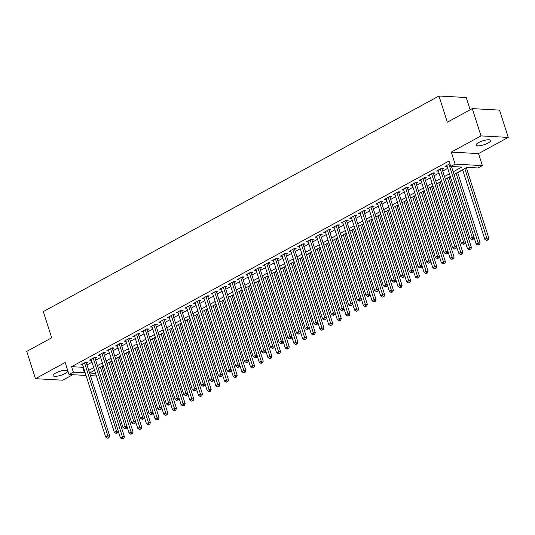 <?xml version="1.0" encoding="UTF-8"?>
<svg xmlns="http://www.w3.org/2000/svg" width="535" height="535" viewBox="0 0 535 535"><rect width="100%" height="100%" fill="white"/><g stroke="black" fill="none" stroke-linecap="round" stroke-linejoin="round"><path stroke-width="0.8" d="M65.076 373.55A7.617 2.06 162.3 0 0 67.624 370.976A7.617 2.06 162.3 0 0 63.137 370.481A7.617 2.06 162.3 0 0 55.653 373.029A7.617 2.06 162.3 0 0 53.105 375.603A7.617 2.06 162.3 0 0 57.593 376.098A7.617 2.06 162.3 0 0 65.076 373.55M488.06 143.066A7.617 2.06 162.3 0 0 490.602 140.484A7.617 2.06 162.3 0 0 486.114 139.996A7.617 2.06 162.3 0 0 478.631 142.544A7.617 2.06 162.3 0 0 476.09 145.119A7.617 2.06 162.3 0 0 480.57 145.614A7.617 2.06 162.3 0 0 488.06 143.066M96.36 375.951L90.448 375.684M470.151 109.782L466.232 97.517L438.981 96.012L43.335 311.604L51.694 337.799L26.75 351.395L35.457 378.686L62.715 380.191L72.773 374.707M438.981 96.012L447.34 122.207L472.285 108.612L499.543 110.116L508.25 137.408L480.998 135.903L451.279 152.094L455.111 164.105L482.363 165.609L478.029 167.97L466.981 167.361L454.008 174.43M451.279 152.094L478.531 153.599L508.25 137.408M478.531 153.599L482.363 165.609M101.978 366.482L103.295 365.759M110.658 361.754L111.969 361.031M119.332 357.026L120.649 356.303M128.012 352.297L129.323 351.575M136.686 347.569L138.003 346.847M145.366 342.841L146.677 342.119M154.04 338.113L155.357 337.398M162.714 333.385L164.031 332.67M171.394 328.657L172.705 327.942M180.068 323.929L181.385 323.214M188.748 319.201L190.059 318.486M197.422 314.473L198.739 313.757M206.095 309.745L207.413 309.029M214.776 305.017L216.093 304.301M223.449 300.289L224.767 299.573M232.13 295.561L233.441 294.845M240.803 290.833L242.121 290.117M249.484 286.105L250.795 285.389M258.158 281.377L259.475 280.661M266.831 276.649L268.149 275.933M275.512 271.92L276.822 271.205M284.185 267.192L285.503 266.477M292.866 262.464L294.176 261.749M301.539 257.736L302.857 257.021M310.22 253.008L311.53 252.293M318.893 248.28L320.211 247.565M327.567 243.552L328.885 242.837M336.248 238.824L337.558 238.108M344.921 234.096L346.239 233.38M353.602 229.368L354.912 228.652M362.275 224.64L363.593 223.924M370.949 219.912L372.266 219.196M379.629 215.184L380.94 214.468M388.303 210.456L389.62 209.74M396.983 205.728L398.294 205.012M405.657 200.999L406.974 200.284M414.337 196.271L415.648 195.556M423.011 191.543L424.329 190.828M431.685 186.815L433.002 186.1M440.365 182.087L441.676 181.372M449.039 177.359L450.356 176.644M457.719 172.631L462.681 169.929M466.393 167.903L467.349 167.381M472.285 108.612L480.998 135.903M86.376 362.937L87.894 362.108L86.055 362.008L80.852 364.843L82.664 364.944M95.056 358.209L96.574 357.38L94.728 357.28L89.526 360.115L91.338 360.215M103.73 353.481L105.248 352.652L103.409 352.552L98.199 355.387L100.018 355.487M112.41 348.753L113.928 347.924L112.082 347.824L106.88 350.659L108.692 350.759M121.084 344.025L122.602 343.196L120.763 343.095L115.553 345.931L117.372 346.031M129.758 339.297L131.276 338.468L129.437 338.367L124.234 341.203L126.046 341.303M138.438 334.569L139.956 333.74L138.117 333.639L132.907 336.475L134.72 336.575M147.112 329.841L148.63 329.012L146.791 328.911L141.588 331.747L143.4 331.847M155.792 325.113L157.31 324.284L155.464 324.183L150.261 327.019L152.074 327.119M164.466 320.385L165.984 319.555L164.145 319.455L158.935 322.291L160.754 322.391M173.146 315.657L174.664 314.827L172.818 314.727L167.615 317.563L169.428 317.663M181.82 310.929L183.338 310.099L181.499 309.999L176.289 312.835L178.108 312.935M190.493 306.201L192.011 305.371L190.172 305.271L184.97 308.106L186.782 308.207M199.174 301.472L200.692 300.643L198.846 300.543L193.643 303.378L195.456 303.479M207.847 296.744L209.366 295.915L207.526 295.815L202.317 298.65L204.136 298.751M216.528 292.016L218.046 291.187L216.2 291.087L210.997 293.922L212.81 294.023M225.202 287.288L226.72 286.459L224.881 286.359L219.671 289.194L221.49 289.295M233.875 282.56L235.4 281.731L233.554 281.631L228.351 284.466L230.164 284.566M242.556 277.832L244.074 277.003L242.235 276.903L237.025 279.738L238.837 279.838M251.229 273.104L252.747 272.275L250.908 272.175L245.705 275.01L247.518 275.11M259.91 268.376L261.428 267.547L259.582 267.447L254.379 270.282L256.191 270.382M268.583 263.648L270.101 262.819L268.262 262.718L263.053 265.554L264.872 265.654M277.264 258.92L278.782 258.091L276.936 257.99L271.733 260.826L273.546 260.926M285.937 254.192L287.455 253.363L285.616 253.262L280.407 256.098L282.226 256.198M294.611 249.464L296.129 248.635L294.29 248.534L289.087 251.37L290.9 251.47M303.291 244.736L304.81 243.906L302.971 243.806L297.761 246.642L299.573 246.742M311.965 240.008L313.483 239.178L311.644 239.078L306.435 241.914L308.254 242.014M320.646 235.28L322.164 234.45L320.318 234.35L315.115 237.186L316.927 237.286M329.319 230.552L330.837 229.722L328.998 229.622L323.789 232.458L325.608 232.558M337.993 225.823L339.518 224.994L337.672 224.894L332.469 227.729L334.281 227.83M346.673 221.095L348.191 220.266L346.352 220.166L341.143 223.001L342.955 223.102M355.347 216.367L356.865 215.545L355.026 215.438L349.823 218.28L351.635 218.374M364.027 211.639L365.545 210.817L363.7 210.71L358.497 213.552L360.309 213.646M372.701 206.911L374.219 206.089L372.38 205.982L367.17 208.824L368.989 208.924M381.381 202.183L382.899 201.361L381.054 201.254L375.851 204.096L377.663 204.196M390.055 197.455L391.573 196.633L389.734 196.526L384.525 199.368L386.344 199.468M398.729 192.727L400.247 191.904L398.408 191.797L393.205 194.64L395.017 194.74M407.409 187.999L408.927 187.176L407.088 187.069L401.879 189.912L403.691 190.012M416.083 183.271L417.601 182.448L415.762 182.341L410.552 185.184L412.371 185.284M424.763 178.543L426.281 177.72L424.436 177.613L419.233 180.455L421.045 180.556M433.437 173.815L434.955 172.992L433.116 172.885L427.906 175.727L429.725 175.828M442.117 169.087L443.635 168.264L441.79 168.157L436.587 170.999L438.399 171.1M453.165 171.795L461.825 167.081L450.771 166.465L449.032 161.008L71.603 366.676L82.651 367.284L83.299 366.936M87.011 364.91L91.973 362.208M95.685 360.182L100.654 357.48M104.365 355.454L109.327 352.752M113.039 350.726L118.008 348.024M121.712 345.998L126.681 343.296M130.393 341.27L135.355 338.568M139.067 336.542L144.035 333.84M147.747 331.814L152.709 329.112M156.421 327.086L161.389 324.384M165.094 322.358L170.063 319.656M173.775 317.629L178.743 314.928M182.448 312.908L187.417 310.2M191.129 308.18L196.091 305.472M199.802 303.452L204.771 300.744M208.483 298.724L213.445 296.015M217.156 293.996L222.125 291.287M225.83 289.268L230.799 286.559M234.511 284.54L239.473 281.831M243.184 279.812L248.153 277.103M251.865 275.084L256.827 272.375M260.538 270.356L265.507 267.647M269.212 265.627L274.181 262.919M277.892 260.899L282.861 258.191M286.566 256.171L291.535 253.463M295.246 251.443L300.209 248.735M303.92 246.715L308.889 244.007M312.6 241.987L317.563 239.279M321.274 237.259L326.243 234.551M329.948 232.531L334.917 229.823M338.628 227.803L343.59 225.095M347.302 223.075L352.271 220.366M355.982 218.347L360.944 215.638M364.656 213.619L369.625 210.91M373.33 208.891L378.298 206.182M382.01 204.163L386.979 201.454M390.684 199.435L395.653 196.726M399.364 194.707L404.326 191.998M408.038 189.978L413.007 187.27M416.718 185.25L421.68 182.542M425.392 180.522L430.361 177.814M434.066 175.794L439.034 173.086M442.746 171.066L447.708 168.358M449.902 163.743L445.26 166.271L447.073 166.372M86.015 375.436L69.008 374.5L65.176 362.489L35.457 378.686M69.008 374.5L73.349 372.133L84.396 372.741L85.038 372.393M71.603 366.676L73.349 372.133M450.771 166.465L455.111 164.105M89.599 373.029L95.538 373.356M450.296 176.456L445.327 179.158M441.616 181.184L436.654 183.886M432.942 185.912L427.973 188.614M424.262 190.641L419.3 193.342M415.588 195.369L410.619 198.07M406.914 200.097L401.945 202.798M398.234 204.825L393.272 207.526M389.56 209.553L384.591 212.255M380.88 214.274L375.918 216.983M372.206 219.002L367.237 221.711M363.532 223.73L358.564 226.439M354.852 228.458L349.883 231.167M346.178 233.186L341.21 235.895M337.498 237.914L332.536 240.623M328.824 242.643L323.856 245.351M320.144 247.371L315.182 250.079M311.47 252.099L306.501 254.807M302.797 256.827L297.828 259.535M294.116 261.555L289.154 264.263M285.443 266.283L280.474 268.991M276.762 271.011L271.8 273.719M268.088 275.739L263.12 278.447M259.415 280.467L254.446 283.175M250.734 285.195L245.766 287.904M242.061 289.923L237.092 292.632M233.38 294.651L228.418 297.36M224.707 299.379L219.738 302.088M216.026 304.107L211.064 306.816M207.353 308.835L202.384 311.544M198.679 313.563L193.71 316.272M189.999 318.292L185.036 321M181.325 323.02L176.356 325.728M172.644 327.748L167.682 330.456M163.971 332.476L159.002 335.184M155.29 337.204L150.328 339.912M146.617 341.932L141.648 344.64M137.943 346.66L132.974 349.368M129.263 351.388L124.301 354.096M120.589 356.116L115.62 358.824M111.909 360.844L106.946 363.553M103.235 365.572L98.266 368.281M94.561 370.3L89.592 373.009M88.75 370.367L93.719 367.665M97.43 365.639L102.392 362.937M106.104 360.911L111.073 358.209M114.778 356.183L119.746 353.481M123.458 351.462L128.42 348.753M132.132 346.733L137.1 344.025M140.812 342.005L145.774 339.297M149.486 337.277L154.454 334.569M158.159 332.549L163.128 329.841M166.84 327.821L171.809 325.113M175.513 323.093L180.482 320.385M184.194 318.365L189.156 315.657M192.867 313.637L197.836 310.929M201.548 308.909L206.51 306.201M210.222 304.181L215.19 301.472M218.895 299.453L223.864 296.744M227.576 294.725L232.538 292.016M236.249 289.997L241.218 287.288M244.93 285.269L249.892 282.56M253.603 280.541L258.572 277.832M262.284 275.813L267.246 273.104M270.957 271.084L275.926 268.376M279.631 266.356L284.6 263.648M288.311 261.628L293.274 258.92M296.985 256.9L301.954 254.192M305.666 252.172L310.628 249.464M314.339 247.444L319.308 244.736M323.013 242.716L327.982 240.008M331.693 237.988L336.655 235.28M340.367 233.26L345.336 230.552M349.047 228.532L354.01 225.823M357.721 223.804L362.69 221.095M366.401 219.076L371.364 216.367M375.075 214.348L380.044 211.639M383.749 209.62L388.718 206.911M392.429 204.892L397.391 202.183M401.103 200.164L406.072 197.455M409.783 195.435L414.745 192.727M418.457 190.707L423.426 187.999M427.131 185.979L432.099 183.271M435.811 181.251L440.78 178.543M444.485 176.523L449.454 173.815M82.651 367.284L84.396 372.741M448.952 164.258L472.258 237.286L470.084 238.47L446.779 165.442M451.473 166.505L474.097 237.386L472.258 237.286L472.612 239.091L471.743 239.56L472.479 239.606L473.348 239.132L472.612 239.091M473.348 239.132L474.097 237.386M470.084 238.47L471.743 239.56M462.621 169.735L484.817 239.279L486.984 238.102L488.829 238.202L466.333 167.716M487.338 239.901L486.476 240.375L488.08 239.941L487.338 239.901L464.795 168.552M486.476 240.375L484.817 239.279M488.829 238.202L488.08 239.941M440.272 168.986L463.577 242.014L461.411 243.198L438.105 170.17M441.816 168.164A1.19 0.936 -86.8 0 0 441.836 168.217L465.417 242.114L463.577 242.014L463.932 243.82L463.063 244.288L463.805 244.334L464.668 243.86L463.932 243.82M464.668 243.86L465.417 242.114M461.411 243.198L463.063 244.288M431.598 173.714L454.904 246.742L452.73 247.926L429.424 174.898M433.143 172.892A1.19 0.936 -86.8 0 0 433.156 172.945L456.743 246.842L454.904 246.742L455.258 248.548L454.389 249.016L455.124 249.063L455.994 248.588L455.258 248.548M455.994 248.588L456.743 246.842M452.73 247.926L454.389 249.016M422.917 178.443L446.223 251.47L444.057 252.654L420.751 179.626M424.469 177.62A1.19 0.936 -86.8 0 0 424.482 177.673L448.069 251.57L446.223 251.47L446.578 253.276L445.715 253.744L446.451 253.791L447.313 253.316L446.578 253.276M447.313 253.316L448.069 251.57M444.057 252.654L445.715 253.744M414.244 183.171L437.55 256.198L435.376 257.382L412.077 184.354M415.789 182.348A1.19 0.936 -86.8 0 0 415.809 182.402L439.389 256.298L437.55 256.198L437.904 258.004L437.035 258.472L437.77 258.519L438.64 258.044L437.904 258.004M438.64 258.044L439.389 256.298M435.376 257.382L437.035 258.472M474.057 237.48L476.143 244.007L478.31 242.83L480.149 242.93L457.659 172.444M478.664 244.629L477.795 245.104L479.4 244.669L478.664 244.629L456.114 173.28M477.795 245.104L476.143 244.007M480.149 242.93L479.4 244.669M465.383 242.208L467.463 248.735L469.636 247.558L471.475 247.658L448.979 177.172M469.991 249.357L469.121 249.832L470.726 249.397L469.991 249.357L447.441 178.008M469.121 249.832L467.463 248.735M471.475 247.658L470.726 249.397M456.703 246.936L458.789 253.463L460.956 252.286L462.795 252.386L440.305 181.9M461.31 254.085L460.441 254.56L462.046 254.125L461.31 254.085L438.76 182.736M460.441 254.56L458.789 253.463M462.795 252.386L462.046 254.125M448.029 251.664L450.109 258.191L452.282 257.014L454.121 257.114L431.625 186.628M452.637 258.813L451.767 259.288L453.372 258.853L452.637 258.813L430.087 187.464M451.767 259.288L450.109 258.191M454.121 257.114L453.372 258.853M405.563 187.899L428.869 260.926L426.703 262.11L403.397 189.082M407.115 187.076A1.19 0.936 -86.8 0 0 407.128 187.13L430.715 261.026L428.869 260.926L429.224 262.732L428.361 263.2L429.966 262.772L429.224 262.732M429.966 262.772L430.715 261.026M426.703 262.11L428.361 263.2M439.349 256.392L441.435 262.919L443.602 261.742L445.448 261.842L422.951 191.356M443.956 263.541L443.094 264.016L444.692 263.581L443.956 263.541L421.406 192.192M443.094 264.016L441.435 262.919M445.448 261.842L444.692 263.581M396.89 192.627L420.196 265.654L418.029 266.838L394.723 193.81M398.435 191.804A1.19 0.936 -86.8 0 0 398.455 191.858L422.035 265.755L420.196 265.654L420.55 267.46L419.681 267.928L420.416 267.968L421.286 267.5L420.55 267.46M421.286 267.5L422.035 265.755M418.029 266.838L419.681 267.928M430.675 261.12L432.755 267.647L434.928 266.47L436.767 266.57L414.271 196.084M435.283 268.269L434.413 268.744L436.018 268.309L435.283 268.269L412.732 196.92M434.413 268.744L432.755 267.647M436.767 266.57L436.018 268.309M388.216 197.355L411.522 270.382L409.349 271.566L386.043 198.538M389.761 196.532A1.19 0.936 -86.8 0 0 389.774 196.586L413.361 270.483L411.522 270.382L411.876 272.188L411.007 272.656L411.743 272.696L412.612 272.228L411.876 272.188M412.612 272.228L413.361 270.483M409.349 271.566L411.007 272.656M421.995 265.848L424.081 272.375L426.248 271.198L428.094 271.298L405.597 200.812M426.602 272.997L425.74 273.472L427.345 273.037L426.602 272.997L404.059 201.648M425.74 273.472L424.081 272.375M428.094 271.298L427.345 273.037M379.536 202.083L402.842 275.11L400.675 276.294L377.369 203.267M381.08 201.26A1.19 0.936 -86.8 0 0 381.101 201.314L404.687 275.211L402.842 275.11L403.196 276.916L402.327 277.384L403.069 277.424L403.932 276.956L403.196 276.916M403.932 276.956L404.687 275.211M400.675 276.294L402.327 277.384M413.321 270.576L415.407 277.103L417.574 275.92L419.413 276.027L396.923 205.54M417.929 277.725L417.059 278.2L418.664 277.765L417.929 277.725L395.378 206.376M417.059 278.2L415.407 277.103M419.413 276.027L418.664 277.765M370.862 206.811L394.168 279.838L391.994 281.022L368.689 207.995M372.407 205.988A1.19 0.936 -86.8 0 0 372.42 206.042L396.007 279.939L394.168 279.838L394.522 281.644L393.653 282.112L394.389 282.152L395.258 281.684L394.522 281.644M395.258 281.684L396.007 279.939M391.994 281.022L393.653 282.112M404.647 275.304L406.727 281.831L408.901 280.648L410.74 280.755L388.243 210.268M409.255 282.453L408.386 282.928L409.991 282.493L409.255 282.453L386.705 211.104M408.386 282.928L406.727 281.831M410.74 280.755L409.991 282.493M362.182 211.539L385.488 284.566L383.321 285.75L360.015 212.723M363.733 210.716A1.19 0.936 -86.8 0 0 363.746 210.77L387.333 284.667L385.488 284.566L385.842 286.372L384.979 286.84L385.715 286.88L386.578 286.412L385.842 286.372M386.578 286.412L387.333 284.667M383.321 285.75L384.979 286.84M395.967 280.032L398.053 286.559L400.22 285.376L402.066 285.483L379.569 214.996M400.575 287.181L399.705 287.656L401.31 287.221L400.575 287.181L378.024 215.832M399.705 287.656L398.053 286.559M402.066 285.483L401.31 287.221M353.508 216.267L376.814 289.295L374.647 290.478L351.341 217.451M355.053 215.445A1.19 0.936 -86.8 0 0 355.073 215.498L378.653 289.395L376.814 289.295L377.168 291.1L376.299 291.568L377.904 291.14L377.168 291.1M377.904 291.14L378.653 289.395M374.647 290.478L376.299 291.568M387.293 284.76L389.373 291.287L391.546 290.104L393.385 290.211L370.889 219.724M391.901 291.909L391.031 292.384L392.636 291.95L391.901 291.909L369.351 220.56M391.031 292.384L389.373 291.287M393.385 290.211L392.636 291.95M344.834 220.995L368.133 294.023L365.967 295.206L342.661 222.179M346.379 220.173A1.19 0.936 -86.8 0 0 346.392 220.226L369.979 294.123L368.133 294.023L368.495 295.828L367.625 296.296L368.361 296.337L369.23 295.868L368.495 295.828M369.23 295.868L369.979 294.123M365.967 295.206L367.625 296.296M378.613 289.488L380.699 296.015L382.866 294.832L384.712 294.939L362.215 224.453M383.22 296.637L382.358 297.112L383.963 296.678L383.22 296.637L360.677 225.288M382.358 297.112L380.699 296.015M384.712 294.939L383.963 296.678M369.939 294.217L372.026 300.744L374.192 299.56L376.031 299.667L353.541 229.181M374.547 301.365L373.677 301.84L375.282 301.406L374.547 301.365L351.997 230.017M373.677 301.84L372.026 300.744M376.031 299.667L375.282 301.406M361.265 298.945L363.345 305.472L365.519 304.288L367.358 304.395L344.861 233.909M365.873 306.094L365.004 306.568L366.609 306.134L365.873 306.094L343.323 234.745M365.004 306.568L363.345 305.472M367.358 304.395L366.609 306.134M336.154 225.723L359.46 298.751L357.293 299.934L333.987 226.907M337.699 224.901A1.19 0.936 -86.8 0 0 337.719 224.954L361.299 298.851L359.46 298.751L359.814 300.556L358.945 301.024L359.68 301.065L360.55 300.596L359.814 300.556M360.55 300.596L361.299 298.851M357.293 299.934L358.945 301.024M327.48 230.451L350.786 303.479L348.613 304.662L325.307 231.635M329.025 229.622A1.19 0.936 -86.8 0 0 329.038 229.682L352.625 303.579L350.786 303.479L351.141 305.284L350.271 305.752L351.007 305.793L351.876 305.325L351.141 305.284M351.876 305.325L352.625 303.579M348.613 304.662L350.271 305.752M318.8 235.179L342.106 308.207L339.939 309.39L316.633 236.363M320.351 234.35A1.19 0.936 -86.8 0 0 320.365 234.41L343.952 308.307L342.106 308.207L342.46 310.012L341.597 310.481L343.196 310.053L342.46 310.012M343.196 310.053L343.952 308.307M339.939 309.39L341.597 310.481M352.585 303.673L354.672 310.2L356.838 309.016L358.677 309.123L336.187 238.637M357.193 310.822L356.323 311.296L357.928 310.862L357.193 310.822L334.642 239.473M356.323 311.296L354.672 310.2M358.677 309.123L357.928 310.862M310.126 239.907L333.432 312.935L331.259 314.112L307.959 241.091M311.671 239.078A1.19 0.936 -86.8 0 0 311.691 239.138L335.271 313.035L333.432 312.935L333.786 314.74L332.917 315.209L333.653 315.249L334.522 314.781L333.786 314.74M334.522 314.781L335.271 313.035M331.259 314.112L332.917 315.209M343.911 308.401L345.991 314.928L348.165 313.744L350.004 313.851L327.507 243.365M348.519 315.55L347.65 316.024L349.255 315.59L348.519 315.55L325.969 244.201M347.65 316.024L345.991 314.928M350.004 313.851L349.255 315.59M301.446 244.635L324.752 317.663L322.585 318.84L299.279 245.819M302.997 243.806A1.19 0.936 -86.8 0 0 303.011 243.866L326.597 317.763L324.752 317.663L325.106 319.462L324.243 319.937L325.848 319.509L325.106 319.462M325.848 319.509L326.597 317.763M322.585 318.84L324.243 319.937M335.231 313.129L337.317 319.656L339.484 318.472L341.33 318.579L318.833 248.093M339.839 320.278L338.976 320.753L340.574 320.318L339.839 320.278L317.288 248.929M338.976 320.753L337.317 319.656M341.33 318.579L340.574 320.318M292.772 249.363L316.078 322.391L313.911 323.568L290.605 250.547M294.317 248.534A1.19 0.936 -86.8 0 0 294.337 248.594L317.917 322.491L316.078 322.391L316.432 324.19L315.563 324.665L317.168 324.237L316.432 324.19M317.168 324.237L317.917 322.491M313.911 323.568L315.563 324.665M326.557 317.857L328.637 324.384L330.811 323.2L332.65 323.307L310.153 252.814M331.165 325.006L330.296 325.481L331.901 325.046L331.165 325.006L308.615 253.657M330.296 325.481L328.637 324.384M332.65 323.307L331.901 325.046M284.098 254.092L307.404 327.119L305.231 328.296L281.925 255.275M285.643 253.262A1.19 0.936 -86.8 0 0 285.657 253.322L309.243 327.219L307.404 327.119L307.759 328.918L306.889 329.393L308.494 328.965L307.759 328.918M308.494 328.965L309.243 327.219M305.231 328.296L306.889 329.393M317.877 322.585L319.963 329.112L322.13 327.928L323.976 328.035L301.479 257.542M322.485 329.734L321.622 330.209L323.227 329.774L322.485 329.734L299.941 258.385M321.622 330.209L319.963 329.112M323.976 328.035L323.227 329.774M275.418 258.82L298.724 331.847L296.557 333.024L273.251 260.003M276.963 257.99A1.19 0.936 -86.8 0 0 276.983 258.044L300.57 331.947L298.724 331.847L299.078 333.646L298.209 334.121L299.814 333.693L299.078 333.646M299.814 333.693L300.57 331.947M296.557 333.024L298.209 334.121M309.203 327.313L311.29 333.84L313.457 332.656L315.296 332.757L292.805 262.27M313.811 334.462L312.942 334.937L314.547 334.502L313.811 334.462L291.261 263.113M312.942 334.937L311.29 333.84M315.296 332.757L314.547 334.502M266.744 263.548L290.05 336.575L287.877 337.752L264.571 264.731M268.289 262.718A1.19 0.936 -86.8 0 0 268.302 262.772L291.889 336.675L290.05 336.575L290.405 338.374L289.535 338.849L291.14 338.421L290.405 338.374M291.14 338.421L291.889 336.675M287.877 337.752L289.535 338.849M300.53 332.041L302.609 338.568L304.783 337.384L306.622 337.485L284.125 266.998M305.137 339.19L304.268 339.665L305.873 339.23L305.137 339.19L282.587 267.841M304.268 339.665L302.609 338.568M306.622 337.485L305.873 339.23M258.064 268.276L281.37 341.303L279.203 342.48L255.897 269.459M259.615 267.447A1.19 0.936 -86.8 0 0 259.629 267.5L283.216 341.404L281.37 341.303L281.724 343.102L280.862 343.577L282.46 343.142L281.724 343.102M282.46 343.142L283.216 341.404M279.203 342.48L280.862 343.577M291.849 336.769L293.936 343.296L296.102 342.112L297.948 342.213L275.451 271.726M296.457 343.918L295.587 344.393L297.192 343.958L296.457 343.918L273.907 272.569M295.587 344.393L293.936 343.296M297.948 342.213L297.192 343.958M249.39 273.004L272.696 346.031L270.529 347.208L247.224 274.188M250.935 272.175A1.19 0.936 -86.8 0 0 250.955 272.228L274.535 346.132L272.696 346.031L273.051 347.83L272.181 348.305L272.917 348.345L273.786 347.87L273.051 347.83M273.786 347.87L274.535 346.132M270.529 347.208L272.181 348.305M240.717 277.732L264.016 350.759L261.849 351.936L238.543 278.916M242.261 276.903A1.19 0.936 -86.8 0 0 242.275 276.956L265.862 350.86L264.016 350.759L264.37 352.558L263.508 353.033L265.113 352.598L264.37 352.558M265.113 352.598L265.862 350.86M261.849 351.936L263.508 353.033M232.036 282.46L255.342 355.487L253.175 356.664L229.869 283.644M233.581 281.631A1.19 0.936 -86.8 0 0 233.601 281.684L257.181 355.588L255.342 355.487L255.697 357.286L254.827 357.761L256.432 357.327L255.697 357.286M256.432 357.327L257.181 355.588M253.175 356.664L254.827 357.761M283.175 341.497L285.255 348.024L287.429 346.84L289.268 346.941L266.771 276.455M287.783 348.646L286.914 349.121L288.519 348.686L287.783 348.646L265.233 277.297M286.914 349.121L285.255 348.024M289.268 346.941L288.519 348.686M274.495 346.225L276.582 352.752L278.748 351.569L280.594 351.669L258.097 281.183M279.103 353.374L278.24 353.849L279.838 353.414L279.103 353.374L256.553 282.025M278.24 353.849L276.582 352.752M280.594 351.669L279.838 353.414M265.821 350.953L267.908 357.48L270.075 356.297L271.914 356.397L249.417 285.911M270.429 358.102L269.56 358.577L271.165 358.142L270.429 358.102L247.879 286.753M269.56 358.577L267.908 357.48M271.914 356.397L271.165 358.142M223.362 287.188L246.668 360.215L244.495 361.392L221.189 288.372M224.907 286.359A1.19 0.936 -86.8 0 0 224.921 286.412L248.507 360.316L246.668 360.215L247.023 362.014L246.153 362.489L246.889 362.529L247.758 362.055L247.023 362.014M247.758 362.055L248.507 360.316M244.495 361.392L246.153 362.489M257.148 355.681L259.228 362.208L261.394 361.025L263.24 361.125L240.743 290.639M261.749 362.83L260.886 363.305L262.491 362.87L261.749 362.83L239.205 291.481M260.886 363.305L259.228 362.208M263.24 361.125L262.491 362.87M214.682 291.916L237.988 364.944L235.821 366.121L212.515 293.1M216.234 291.087A1.19 0.936 -86.8 0 0 216.247 291.14L239.834 365.044L237.988 364.944L238.342 366.742L237.473 367.217L238.215 367.257L239.078 366.783L238.342 366.742M239.078 366.783L239.834 365.044M235.821 366.121L237.473 367.217M248.467 360.403L250.554 366.936L252.721 365.753L254.56 365.853L232.07 295.367M253.075 367.558L252.206 368.033L253.811 367.598L253.075 367.558L230.525 296.209M252.206 368.033L250.554 366.936M254.56 365.853L253.811 367.598M206.008 296.644L229.314 369.672L227.141 370.849L203.835 297.821M207.553 295.815A1.19 0.936 -86.8 0 0 207.573 295.868L231.153 369.772L229.314 369.672L229.669 371.471L228.799 371.945L229.535 371.986L230.404 371.511L229.669 371.471M230.404 371.511L231.153 369.772M227.141 370.849L228.799 371.945M239.794 365.131L241.873 371.664L244.047 370.481L245.886 370.581L223.389 300.095M244.401 372.286L243.532 372.761L245.137 372.327L244.401 372.286L221.851 300.938M243.532 372.761L241.873 371.664M245.886 370.581L245.137 372.327M197.328 301.372L220.634 374.4L218.467 375.577L195.161 302.549M198.88 300.543A1.19 0.936 -86.8 0 0 198.893 300.596L222.48 374.5L220.634 374.4L220.988 376.199L220.126 376.673L221.731 376.239L220.988 376.199M221.731 376.239L222.48 374.5M218.467 375.577L220.126 376.673M231.113 369.859L233.2 376.393L235.367 375.209L237.212 375.309L214.716 304.823M235.721 377.014L234.858 377.489L236.457 377.055L235.721 377.014L213.171 305.666M234.858 377.489L233.2 376.393M237.212 375.309L236.457 377.055M188.654 306.1L211.96 379.121L209.794 380.305L186.488 307.277M190.199 305.271A1.19 0.936 -86.8 0 0 190.219 305.325L213.799 379.228L211.96 379.121L212.315 380.927L211.445 381.401L212.181 381.442L213.05 380.967L212.315 380.927M213.05 380.967L213.799 379.228M209.794 380.305L211.445 381.401M179.981 310.828L203.287 383.849L201.113 385.033L177.807 312.005M181.525 309.999A1.19 0.936 -86.8 0 0 181.539 310.053L205.126 383.956L203.287 383.849L203.641 385.655L202.772 386.13L203.507 386.17L204.377 385.695L203.641 385.655M204.377 385.695L205.126 383.956M201.113 385.033L202.772 386.13M171.3 315.556L194.606 388.577L192.439 389.761L169.134 316.733M172.845 314.727A1.19 0.936 -86.8 0 0 172.865 314.781L196.445 388.684L194.606 388.577L194.961 390.383L194.091 390.858L194.834 390.898L195.696 390.423L194.961 390.383M195.696 390.423L196.445 388.684M192.439 389.761L194.091 390.858M222.44 374.587L224.519 381.121L226.693 379.937L228.532 380.037L206.035 309.551M227.047 381.743L226.178 382.217L227.783 381.783L227.047 381.743L204.497 310.394M226.178 382.217L224.519 381.121M228.532 380.037L227.783 381.783M213.759 379.315L215.846 385.849L218.012 384.665L219.858 384.765L197.361 314.279M218.367 386.471L217.504 386.945L219.109 386.511L218.367 386.471L195.823 315.122M217.504 386.945L215.846 385.849M219.858 384.765L219.109 386.511M205.086 384.043L207.172 390.577L209.339 389.393L211.178 389.493L188.688 319.007M209.693 391.199L208.824 391.673L210.429 391.239L209.693 391.199L187.143 319.85M208.824 391.673L207.172 390.577M211.178 389.493L210.429 391.239M162.627 320.284L185.933 393.305L183.759 394.489L160.453 321.461M164.171 319.455A1.19 0.936 -86.8 0 0 164.185 319.509L187.772 393.412L185.933 393.305L186.287 395.111L185.418 395.586L186.153 395.626L187.023 395.151L186.287 395.111M187.023 395.151L187.772 393.412M183.759 394.489L185.418 395.586M196.412 388.771L198.492 395.305L200.665 394.121L202.504 394.221L180.007 323.735M201.02 395.927L200.15 396.402L201.755 395.967L201.02 395.927L178.469 324.578M200.15 396.402L198.492 395.305M202.504 394.221L201.755 395.967M153.946 325.012L177.252 398.033L175.085 399.217L151.779 326.189M155.498 324.183A1.19 0.936 -86.8 0 0 155.511 324.237L179.098 398.14L177.252 398.033L177.607 399.839L176.744 400.314L178.342 399.879L177.607 399.839M178.342 399.879L179.098 398.14M175.085 399.217L176.744 400.314M187.732 393.499L189.818 400.033L191.985 398.849L193.824 398.949L171.334 328.463M192.339 400.655L191.47 401.13L193.075 400.695L192.339 400.655L169.789 329.306M191.47 401.13L189.818 400.033M193.824 398.949L193.075 400.695M145.273 329.741L168.578 402.761L166.412 403.945L143.106 330.918M146.817 328.911A1.19 0.936 -86.8 0 0 146.837 328.965L170.418 402.868L168.578 402.761L168.933 404.567L168.064 405.042L168.799 405.082L169.669 404.607L168.933 404.567M169.669 404.607L170.418 402.868M166.412 403.945L168.064 405.042M179.058 398.227L181.138 404.761L183.311 403.577L185.15 403.678L162.653 333.191M183.665 405.383L182.796 405.858L184.401 405.423L183.665 405.383L161.115 334.034M182.796 405.858L181.138 404.761M185.15 403.678L184.401 405.423M136.599 334.469L159.898 407.489L157.731 408.673L134.425 335.646M138.144 333.639A1.19 0.936 -86.8 0 0 138.157 333.693L161.744 407.596L159.898 407.489L160.253 409.295L159.39 409.77L160.995 409.335L160.253 409.295M160.995 409.335L161.744 407.596M157.731 408.673L159.39 409.77M170.377 402.955L172.464 409.489L174.631 408.305L176.476 408.406L153.98 337.919M174.985 410.111L174.122 410.579L175.721 410.151L174.985 410.111L152.435 338.762M174.122 410.579L172.464 409.489M176.476 408.406L175.721 410.151M127.918 339.197L151.224 412.217L149.058 413.401L125.752 340.374M129.463 338.367A1.19 0.936 -86.8 0 0 129.483 338.421L153.063 412.324L151.224 412.217L151.579 414.023L150.709 414.498L151.445 414.538L152.314 414.063L151.579 414.023M152.314 414.063L153.063 412.324M149.058 413.401L150.709 414.498M161.704 407.683L163.79 414.217L165.957 413.033L167.796 413.134L145.299 342.647M166.311 414.839L165.442 415.307L167.047 414.879L166.311 414.839L143.761 343.49M165.442 415.307L163.79 414.217M167.796 413.134L167.047 414.879M119.245 343.925L142.551 416.946L140.377 418.129L117.071 345.102M120.79 343.095A1.19 0.936 -86.8 0 0 120.803 343.149L144.39 417.053L142.551 416.946L142.905 418.751L142.036 419.226L142.771 419.266L143.641 418.791L142.905 418.751M143.641 418.791L144.39 417.053M140.377 418.129L142.036 419.226M153.023 412.411L155.11 418.945L157.277 417.761L159.122 417.862L136.626 347.375M157.631 419.567L156.768 420.035L158.373 419.607L157.631 419.567L135.087 348.218M156.768 420.035L155.11 418.945M159.122 417.862L158.373 419.607M110.564 348.653L133.87 421.674L131.704 422.857L108.398 349.83M112.116 347.824A1.19 0.936 -86.8 0 0 112.129 347.877L135.716 421.781L133.87 421.674L134.225 423.479L133.355 423.954L134.098 423.994L134.96 423.519L134.225 423.479M134.96 423.519L135.716 421.781M131.704 422.857L133.355 423.954M144.35 417.139L146.436 423.673L148.603 422.489L150.442 422.59L127.952 352.104M148.957 424.295L148.088 424.763L149.693 424.335L148.957 424.295L126.407 352.946M148.088 424.763L146.436 423.673M150.442 422.59L149.693 424.335M101.891 353.381L125.197 426.402L123.023 427.585L99.717 354.558M103.436 352.552A1.19 0.936 -86.8 0 0 103.456 352.605L127.036 426.509L125.197 426.402L125.551 428.207L124.682 428.682L125.417 428.722L126.287 428.247L125.551 428.207M126.287 428.247L127.036 426.509M123.023 427.585L124.682 428.682M135.676 421.868L137.756 428.401L139.929 427.218L141.768 427.318L119.272 356.832M140.284 429.023L139.414 429.491L141.019 429.063L140.284 429.023L117.733 357.674M139.414 429.491L137.756 428.401M141.768 427.318L141.019 429.063M93.21 358.109L116.516 431.13L114.35 432.313L91.044 359.286M94.762 357.28A1.19 0.936 -86.8 0 0 94.775 357.333L118.362 431.237L116.516 431.13L116.871 432.935L116.008 433.41L117.613 432.976L116.871 432.935M117.613 432.976L118.362 431.237M114.35 432.313L116.008 433.41M126.996 426.596L129.082 433.129L131.249 431.946L133.095 432.046L110.598 361.56M131.603 433.751L130.734 434.219L132.339 433.791L131.603 433.751L109.053 362.402M130.734 434.219L129.082 433.129M133.095 432.046L132.339 433.791M84.537 362.83L107.843 435.858L105.676 437.041L82.37 364.014M86.081 362.008A1.19 0.936 -86.8 0 0 86.102 362.061L109.682 435.958L107.843 435.858L108.197 437.663L107.328 438.138L108.063 438.178L108.933 437.704L108.197 437.663M108.933 437.704L109.682 435.958M105.676 437.041L107.328 438.138M118.322 431.324L120.402 437.857L122.575 436.674L124.414 436.774L101.918 366.288M122.93 438.479L122.06 438.947L123.665 438.519L122.93 438.479L100.379 367.13M122.06 438.947L120.402 437.857M124.414 436.774L123.665 438.519"/></g></svg>
